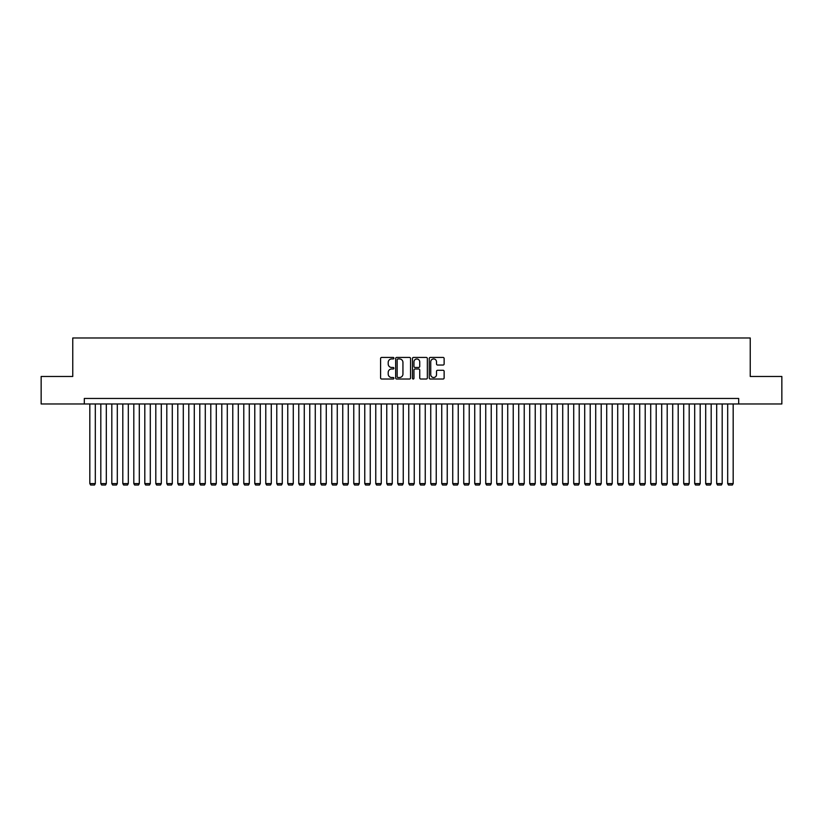 <?xml version="1.0" encoding="UTF-8"?>
<svg xmlns="http://www.w3.org/2000/svg" width="823" height="823" viewBox="0 0 823 823"><rect width="100%" height="100%" fill="white"/><g stroke="black" fill="none" stroke-linecap="round" stroke-linejoin="round"><path stroke-width="1.23" d="M393.908 358.18A0.751 0.751 0 0 0 393.147 357.429L381.677 357.429A1.08 1.08 0 0 0 380.596 358.509L380.596 377.942A1.08 1.08 0 0 0 381.677 379.022L393.147 379.022A0.751 0.751 0 0 0 393.908 378.261A0.751 0.751 0 0 0 393.147 377.51L391.666 377.51A3.457 3.457 0 0 1 388.209 374.054L388.209 372.438A3.457 3.457 0 0 1 391.666 368.982L393.147 368.982A0.751 0.751 0 0 0 393.908 368.22A0.751 0.751 0 0 0 393.147 367.469L391.666 367.469A3.457 3.457 0 0 1 388.209 364.013L388.209 362.398A3.457 3.457 0 0 1 391.666 358.941L393.147 358.941A0.751 0.751 0 0 0 393.908 358.18M443.052 365.042A1.08 1.08 0 0 0 444.132 363.961L444.132 358.509A1.08 1.08 0 0 0 443.052 357.429L430.306 357.429A1.08 1.08 0 0 0 429.236 358.509L429.236 377.942A1.08 1.08 0 0 0 430.306 379.022L443.052 379.022A1.08 1.08 0 0 0 444.132 377.942L444.132 371.358A1.08 1.08 0 0 0 443.052 370.278L437.599 370.278A1.08 1.08 0 0 0 436.519 371.358L436.519 374.619A2.891 2.891 0 0 1 433.628 377.51A2.891 2.891 0 0 1 430.738 374.619L430.738 361.832A2.891 2.891 0 0 1 433.628 358.941A2.891 2.891 0 0 1 436.519 361.832L436.519 363.961A1.08 1.08 0 0 0 437.599 365.042L443.052 365.042M84.316 403.97L41.15 403.97L41.15 376.471L72.763 376.471L72.763 337.975L750.237 337.975L750.237 376.471L781.85 376.471L781.85 403.97L738.684 403.97L738.684 398.466L84.316 398.466L84.316 403.97L738.684 403.97M410.554 358.509A1.08 1.08 0 0 0 409.473 357.429L396.737 357.429A1.08 1.08 0 0 0 395.657 358.509L395.657 377.942A1.08 1.08 0 0 0 396.737 379.022L409.473 379.022A1.08 1.08 0 0 0 410.554 377.942L410.554 358.509M413.527 357.429L426.263 357.429A1.08 1.08 0 0 1 427.343 358.509L427.343 377.942A1.08 1.08 0 0 1 426.263 379.022L420.81 379.022A1.08 1.08 0 0 1 419.73 377.942L419.73 370.062A1.08 1.08 0 0 0 418.65 368.982L415.039 368.982A1.08 1.08 0 0 0 413.959 370.062L413.959 378.261A0.751 0.751 0 0 1 413.197 379.022A0.751 0.751 0 0 1 412.446 378.261L412.446 358.509A1.08 1.08 0 0 1 413.527 357.429M397.921 358.941A0.751 0.751 0 0 0 397.17 359.692L397.17 376.749A0.751 0.751 0 0 0 397.921 377.51L399.494 377.51A3.457 3.457 0 0 0 402.941 374.054L402.941 362.398A3.457 3.457 0 0 0 399.494 358.941L397.921 358.941M419.73 361.883A2.891 2.891 0 0 0 416.839 358.993A2.891 2.891 0 0 0 413.959 361.883L413.959 366.389A1.08 1.08 0 0 0 415.039 367.469L418.65 367.469A1.08 1.08 0 0 0 419.73 366.389L419.73 361.883M95.314 403.97L95.314 483.595L89.82 483.595L89.82 403.97M95.314 483.595L94.491 485.025L90.643 485.025L89.82 483.595M106.311 403.97L106.311 483.595L100.818 483.595L100.818 403.97M106.311 483.595L105.488 485.025L101.641 485.025L100.818 483.595M117.308 403.97L117.308 483.595L111.815 483.595L111.815 403.97M117.308 483.595L116.485 485.025L112.638 485.025L111.815 483.595M128.306 403.97L128.306 483.595L122.812 483.595L122.812 403.97M128.306 483.595L127.483 485.025L123.635 485.025L122.812 483.595M139.303 403.97L139.303 483.595L133.81 483.595L133.81 403.97M139.303 483.595L138.48 485.025L134.633 485.025L133.81 483.595M150.3 403.97L150.3 483.595L144.807 483.595L144.807 403.97M150.3 483.595L149.477 485.025L145.63 485.025L144.807 483.595M161.298 403.97L161.298 483.595L155.804 483.595L155.804 403.97M161.298 483.595L160.475 485.025L156.627 485.025L155.804 483.595M172.295 403.97L172.295 483.595L166.802 483.595L166.802 403.97M172.295 483.595L171.472 485.025L167.625 485.025L166.802 483.595M183.292 403.97L183.292 483.595L177.799 483.595L177.799 403.97M183.292 483.595L182.469 485.025L178.622 485.025L177.799 483.595M194.29 403.97L194.29 483.595L188.796 483.595L188.796 403.97M194.29 483.595L193.467 485.025L189.619 485.025L188.796 483.595M205.287 403.97L205.287 483.595L199.794 483.595L199.794 403.97M205.287 483.595L204.464 485.025L200.617 485.025L199.794 483.595M216.284 403.97L216.284 483.595L210.791 483.595L210.791 403.97M216.284 483.595L215.461 485.025L211.614 485.025L210.791 483.595M227.292 403.97L227.292 483.595L221.788 483.595L221.788 403.97M227.292 483.595L226.459 485.025L222.611 485.025L221.788 483.595M238.289 403.97L238.289 483.595L232.786 483.595L232.786 403.97M238.289 483.595L237.456 485.025L233.609 485.025L232.786 483.595M249.287 403.97L249.287 483.595L243.783 483.595L243.783 403.97M249.287 483.595L248.453 485.025L244.606 485.025L243.783 483.595M260.284 403.97L260.284 483.595L254.78 483.595L254.78 403.97M260.284 483.595L259.451 485.025L255.603 485.025L254.78 483.595M271.281 403.97L271.281 483.595L265.778 483.595L265.778 403.97M271.281 483.595L270.458 485.025L266.601 485.025L265.778 483.595M282.279 403.97L282.279 483.595L276.775 483.595L276.775 403.97M282.279 483.595L281.456 485.025L277.598 485.025L276.775 483.595M293.276 403.97L293.276 483.595L287.772 483.595L287.772 403.97M293.276 483.595L292.453 485.025L288.595 485.025L287.772 483.595M304.273 403.97L304.273 483.595L298.77 483.595L298.77 403.97M304.273 483.595L303.45 485.025L299.593 485.025L298.77 483.595M315.271 403.97L315.271 483.595L309.767 483.595L309.767 403.97M315.271 483.595L314.448 485.025L310.6 485.025L309.767 483.595M326.268 403.97L326.268 483.595L320.764 483.595L320.764 403.97M326.268 483.595L325.445 485.025L321.598 485.025L320.764 483.595M337.265 403.97L337.265 483.595L331.762 483.595L331.762 403.97M337.265 483.595L336.442 485.025L332.595 485.025L331.762 483.595M348.263 403.97L348.263 483.595L342.759 483.595L342.759 403.97M348.263 483.595L347.44 485.025L343.592 485.025L342.759 483.595M359.26 403.97L359.26 483.595L353.767 483.595L353.767 403.97M359.26 483.595L358.437 485.025L354.59 485.025L353.767 483.595M370.257 403.97L370.257 483.595L364.764 483.595L364.764 403.97M370.257 483.595L369.434 485.025L365.587 485.025L364.764 483.595M381.255 403.97L381.255 483.595L375.761 483.595L375.761 403.97M381.255 483.595L380.432 485.025L376.584 485.025L375.761 483.595M392.252 403.97L392.252 483.595L386.759 483.595L386.759 403.97M392.252 483.595L391.429 485.025L387.582 485.025L386.759 483.595M403.249 403.97L403.249 483.595L397.756 483.595L397.756 403.97M403.249 483.595L402.426 485.025L398.579 485.025L397.756 483.595M414.247 403.97L414.247 483.595L408.753 483.595L408.753 403.97M414.247 483.595L413.424 485.025L409.576 485.025L408.753 483.595M425.244 403.97L425.244 483.595L419.751 483.595L419.751 403.97M425.244 483.595L424.421 485.025L420.574 485.025L419.751 483.595M436.241 403.97L436.241 483.595L430.748 483.595L430.748 403.97M436.241 483.595L435.418 485.025L431.571 485.025L430.748 483.595M447.239 403.97L447.239 483.595L441.745 483.595L441.745 403.97M447.239 483.595L446.416 485.025L442.568 485.025L441.745 483.595M458.236 403.97L458.236 483.595L452.743 483.595L452.743 403.97M458.236 483.595L457.413 485.025L453.566 485.025L452.743 483.595M469.233 403.97L469.233 483.595L463.74 483.595L463.74 403.97M469.233 483.595L468.41 485.025L464.563 485.025L463.74 483.595M480.241 403.97L480.241 483.595L474.737 483.595L474.737 403.97M480.241 483.595L479.408 485.025L475.56 485.025L474.737 483.595M491.238 403.97L491.238 483.595L485.735 483.595L485.735 403.97M491.238 483.595L490.405 485.025L486.558 485.025L485.735 483.595M502.236 403.97L502.236 483.595L496.732 483.595L496.732 403.97M502.236 483.595L501.402 485.025L497.555 485.025L496.732 483.595M513.233 403.97L513.233 483.595L507.729 483.595L507.729 403.97M513.233 483.595L512.4 485.025L508.552 485.025L507.729 483.595M524.23 403.97L524.23 483.595L518.727 483.595L518.727 403.97M524.23 483.595L523.407 485.025L519.55 485.025L518.727 483.595M535.228 403.97L535.228 483.595L529.724 483.595L529.724 403.97M535.228 483.595L534.405 485.025L530.547 485.025L529.724 483.595M546.225 403.97L546.225 483.595L540.721 483.595L540.721 403.97M546.225 483.595L545.402 485.025L541.544 485.025L540.721 483.595M557.222 403.97L557.222 483.595L551.719 483.595L551.719 403.97M557.222 483.595L556.399 485.025L552.542 485.025L551.719 483.595M568.22 403.97L568.22 483.595L562.716 483.595L562.716 403.97M568.22 483.595L567.397 485.025L563.549 485.025L562.716 483.595M579.217 403.97L579.217 483.595L573.713 483.595L573.713 403.97M579.217 483.595L578.394 485.025L574.547 485.025L573.713 483.595M590.214 403.97L590.214 483.595L584.711 483.595L584.711 403.97M590.214 483.595L589.391 485.025L585.544 485.025L584.711 483.595M601.212 403.97L601.212 483.595L595.708 483.595L595.708 403.97M601.212 483.595L600.389 485.025L596.541 485.025L595.708 483.595M612.209 403.97L612.209 483.595L606.716 483.595L606.716 403.97M612.209 483.595L611.386 485.025L607.539 485.025L606.716 483.595M623.206 403.97L623.206 483.595L617.713 483.595L617.713 403.97M623.206 483.595L622.383 485.025L618.536 485.025L617.713 483.595M634.204 403.97L634.204 483.595L628.71 483.595L628.71 403.97M634.204 483.595L633.381 485.025L629.533 485.025L628.71 483.595M645.201 403.97L645.201 483.595L639.708 483.595L639.708 403.97M645.201 483.595L644.378 485.025L640.531 485.025L639.708 483.595M656.198 403.97L656.198 483.595L650.705 483.595L650.705 403.97M656.198 483.595L655.375 485.025L651.528 485.025L650.705 483.595M667.196 403.97L667.196 483.595L661.702 483.595L661.702 403.97M667.196 483.595L666.373 485.025L662.525 485.025L661.702 483.595M678.193 403.97L678.193 483.595L672.7 483.595L672.7 403.97M678.193 483.595L677.37 485.025L673.523 485.025L672.7 483.595M689.19 403.97L689.19 483.595L683.697 483.595L683.697 403.97M689.19 483.595L688.367 485.025L684.52 485.025L683.697 483.595M700.188 403.97L700.188 483.595L694.694 483.595L694.694 403.97M700.188 483.595L699.365 485.025L695.517 485.025L694.694 483.595M711.185 403.97L711.185 483.595L705.692 483.595L705.692 403.97M711.185 483.595L710.362 485.025L706.515 485.025L705.692 483.595M722.183 403.97L722.183 483.595L716.689 483.595L716.689 403.97M722.183 483.595L721.36 485.025L717.512 485.025L716.689 483.595M733.18 403.97L733.18 483.595L727.686 483.595L727.686 403.97M733.18 483.595L732.357 485.025L728.509 485.025L727.686 483.595"/></g></svg>
